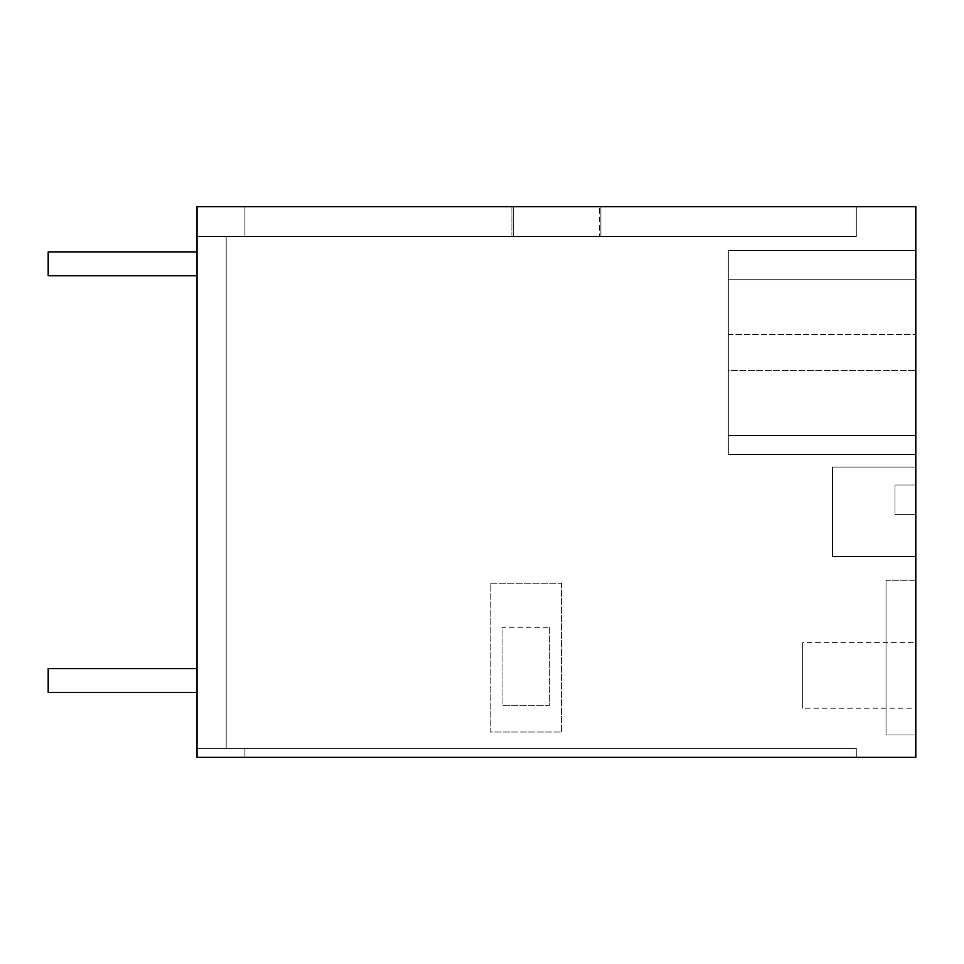 <?xml version="1.0" encoding="UTF-8"?>
<svg xmlns="http://www.w3.org/2000/svg" width="964" height="964" viewBox="0 0 964 964"><rect width="100%" height="100%" fill="white"/><g stroke="black" fill="none" stroke-linecap="round" stroke-linejoin="round"><path stroke-width="0.72" stroke-dasharray="4.82 3.62" d="M600.897 206.694L600.897 236.457L600.897 206.694L600.897 236.457L600.897 206.694L600.897 236.457L600.897 206.694L600.897 236.457L244.916 236.457L244.916 206.694L856.273 206.694L197.018 206.694L197.018 757.306L915.8 757.306L915.8 206.694L197.018 206.694L197.018 757.306L197.018 206.694L244.916 206.694L244.916 236.457L226.178 236.457L226.178 748.377L856.273 748.377L197.018 748.377L244.916 748.377L226.178 748.377L226.178 236.457L226.178 748.377L226.178 236.457L226.178 748.377L244.916 748.377L226.178 748.377L226.178 236.457L226.178 748.377L244.916 748.377L226.178 748.377L226.178 236.457L226.178 748.377L244.916 748.377L226.178 748.377L226.178 236.457L226.178 748.377L244.916 748.377L226.178 748.377L226.178 236.457L226.178 748.377L244.916 748.377L226.178 748.377L226.178 236.457L226.178 748.377L856.273 748.377L244.916 748.377L856.273 748.377L244.916 748.377L856.273 748.377L244.916 748.377L856.273 748.377L244.916 748.377L856.273 748.377L244.916 748.377L856.273 748.377L244.916 748.377L856.273 748.377L244.916 748.377L856.273 748.377L244.916 748.377L856.273 748.377L244.916 748.377L856.273 748.377L244.916 748.377L856.273 748.377L244.916 748.377L856.273 748.377L244.916 748.377L856.273 748.377L244.916 748.377L244.916 757.306L856.273 757.306L244.916 757.306L856.273 757.306L244.916 757.306L856.273 757.306L244.916 757.306L856.273 757.306L244.916 757.306L856.273 757.306L244.916 757.306L856.273 757.306L244.916 757.306L856.273 757.306L244.916 757.306L856.273 757.306L244.916 757.306L856.273 757.306L244.916 757.306L856.273 757.306L244.916 757.306L856.273 757.306L244.916 757.306L856.273 757.306L244.916 757.306L856.273 757.306L244.916 757.306L856.273 757.306L244.916 757.306L244.916 748.377L244.916 757.306L244.916 748.377L244.916 757.306L244.916 748.377L244.916 757.306L244.916 748.377L244.916 757.306L244.916 748.377L244.916 757.306L244.916 748.377L244.916 757.306L244.916 748.377L244.916 757.306L244.916 748.377L197.018 748.377L197.018 757.306L244.916 757.306L244.916 748.377L197.018 748.377L197.018 757.306L244.916 757.306L244.916 748.377L197.018 748.377L197.018 757.306L244.916 757.306L244.916 748.377L197.018 748.377L197.018 757.306L244.916 757.306L244.916 748.377L197.018 748.377L197.018 757.306L244.916 757.306L244.916 748.377L197.018 748.377L197.018 757.306L244.916 757.306L244.916 748.377L197.018 748.377L197.018 757.306L244.916 757.306L244.916 748.377L197.018 748.377L244.916 748.377L244.916 757.306L244.916 748.377L197.018 748.377L244.916 748.377L244.916 757.306L244.916 748.377L197.018 748.377L244.916 748.377L244.916 757.306L197.018 757.306L244.916 757.306L197.018 757.306L244.916 757.306L197.018 757.306L244.916 757.306L197.018 757.306L244.916 757.306L197.018 757.306L244.916 757.306L197.018 757.306L244.916 757.306L197.018 757.306L244.916 757.306L197.018 757.306L244.916 757.306L197.018 757.306L244.916 757.306L197.018 757.306L244.916 757.306L197.018 757.306L197.018 748.377L226.178 748.377L226.178 236.457L226.178 748.377L197.018 748.377L226.178 748.377L226.178 236.457L226.178 748.377L197.018 748.377L226.178 748.377L226.178 236.457L226.178 748.377L197.018 748.377L226.178 748.377L226.178 236.457L226.178 748.377L197.018 748.377L226.178 748.377L226.178 236.457L226.178 748.377L197.018 748.377L226.178 748.377L226.178 236.457L226.178 748.377L197.018 748.377L226.178 748.377L226.178 236.457L197.018 236.457L511.92 236.457L511.92 206.694L856.273 206.694L197.018 206.694L856.273 206.694L197.018 206.694L856.273 206.694L197.018 206.694L856.273 206.694L197.018 206.694L856.273 206.694L197.018 206.694L856.273 206.694L197.018 206.694L856.273 206.694L197.018 206.694L856.273 206.694L197.018 206.694L856.273 206.694L197.018 206.694L856.273 206.694L197.018 206.694L856.273 206.694L197.018 206.694L856.273 206.694L197.018 206.694L856.273 206.694L197.018 206.694L511.92 206.694L511.92 236.457L511.92 206.694M561.614 583.232L561.614 732.013L490.182 732.013L490.182 583.232L561.614 583.232L561.614 732.013L490.182 732.013L490.182 583.232L561.614 583.232M856.273 757.306L856.273 748.377L856.273 757.306M513.318 206.694L513.318 236.457L513.318 206.694L513.318 236.457L513.318 206.694L513.318 236.457L513.318 206.694L513.318 236.457L244.916 236.457L244.916 206.694L244.916 236.457L856.273 236.457L856.273 206.694L856.273 236.457L856.273 206.694L856.273 236.457L511.92 236.457L856.273 236.457L599.5 236.457L599.5 206.694M511.92 236.457L197.018 236.457L197.018 748.377L197.018 236.457L244.916 236.457L244.916 206.694L244.916 236.457L856.273 236.457L856.273 206.694L856.273 236.457L856.273 206.694L856.273 236.457L244.916 236.457L244.916 206.694L244.916 236.457L197.018 236.457L197.018 757.306L197.018 236.457L599.5 236.457L244.916 236.457L244.916 206.694L244.916 236.457L856.273 236.457L856.273 206.694L856.273 236.457L856.273 206.694L856.273 236.457L856.273 206.694L856.273 236.457L856.273 206.694L856.273 236.457L856.273 206.694L856.273 236.457L856.273 206.694L856.273 236.457L856.273 206.694L856.273 236.457L856.273 206.694L856.273 236.457L856.273 206.694L856.273 236.457L856.273 206.694L856.273 236.457L244.916 236.457L244.916 206.694L244.916 236.457L197.018 236.457L197.018 748.377L197.018 236.457L244.916 236.457L244.916 206.694L244.916 236.457L244.916 206.694L244.916 236.457L197.018 236.457L197.018 757.306L197.018 236.457L244.916 236.457L244.916 206.694L244.916 236.457L244.916 206.694L244.916 236.457L197.018 236.457L197.018 748.377L197.018 236.457L244.916 236.457L244.916 206.694L244.916 236.457L244.916 206.694L244.916 236.457L197.018 236.457L197.018 757.306L197.018 236.457L244.916 236.457L244.916 206.694L244.916 236.457L244.916 206.694L244.916 236.457L197.018 236.457L197.018 206.694L197.018 757.306L197.018 206.694L197.018 757.306L197.018 206.694L197.018 757.306L197.018 206.694L197.018 757.306L197.018 206.694L197.018 757.306L197.018 206.694L197.018 757.306L197.018 206.694L197.018 748.377L197.018 236.457L600.897 236.457M599.5 236.457L513.318 236.457M915.8 435.391L915.8 250.52L915.8 454.55L915.8 250.52L915.8 454.55L915.8 250.52L915.8 454.55L915.8 250.52L915.8 454.55L915.8 435.391L728.29 435.391L728.29 370.393L728.29 435.391L915.8 435.391L728.29 435.391L728.29 454.55L728.29 279.741L728.29 454.55L915.8 454.55L728.29 454.55L728.29 435.391L915.8 435.391L728.29 435.391L728.29 279.741L915.8 279.741L728.29 279.741L728.29 250.52L728.29 279.741L915.8 279.741L728.29 279.741L728.29 250.52L915.8 250.52L728.29 250.52L915.8 250.52L728.29 250.52L728.29 454.55L915.8 454.55L728.29 454.55L728.29 435.391L915.8 435.391L728.29 435.391L728.29 279.741L915.8 279.741L728.29 279.741L728.29 250.52L915.8 250.52L728.29 250.52L728.29 454.55L915.8 454.55L728.29 454.55L728.29 435.391L915.8 435.391L728.29 435.391L728.29 250.52L915.8 250.52L728.29 250.52L915.8 250.52L728.29 250.52L728.29 279.741L915.8 279.741L728.29 279.741L728.29 454.55L915.8 454.55L728.29 454.55L728.29 435.391L915.8 435.391L728.29 435.391L728.29 250.52L728.29 279.741L915.8 279.741L728.29 279.741L728.29 454.55L915.8 454.55L728.29 454.55L728.29 435.391L915.8 435.391L728.29 435.391L728.29 370.393L728.29 435.391L915.8 435.391M915.8 580.22L915.8 734.99L915.8 580.22L915.8 734.99L915.8 580.22L915.8 734.99L915.8 580.22L915.8 734.99L915.8 580.22L915.8 734.99L915.8 580.22L915.8 734.99L915.8 580.22L915.8 734.99L915.8 580.22L915.8 734.99L915.8 580.22L915.8 734.99L915.8 580.22L915.8 734.99L915.8 580.22L915.8 734.99L915.8 580.22L915.8 734.99L915.8 580.22L915.8 734.99L915.8 580.22L915.8 734.99L915.8 580.22L886.037 580.22L886.037 734.99L886.037 580.22L886.037 734.99L886.037 580.22L886.037 734.99L886.037 580.22L886.037 734.99L886.037 580.22L886.037 734.99L886.037 580.22L886.037 734.99L886.037 580.22L886.037 734.99L886.037 580.22L886.037 734.99L886.037 580.22L886.037 734.99L886.037 580.22L886.037 734.99L886.037 580.22L886.037 734.99L886.037 580.22L886.037 734.99L886.037 580.22L886.037 734.99L886.037 580.22L886.037 734.99L886.037 580.22L915.8 580.22M915.8 467.118L915.8 556.409L832.462 556.409L832.462 467.118L832.462 556.409L832.462 467.118L832.462 556.409L832.462 467.118L832.462 556.409L832.462 467.118L832.462 556.409L832.462 467.118L832.462 556.409L832.462 467.118L832.462 556.409L832.462 467.118L832.462 556.409L915.8 556.409L832.462 556.409L915.8 556.409L832.462 556.409L915.8 556.409L832.462 556.409L915.8 556.409L832.462 556.409L832.462 467.118L832.462 556.409L915.8 556.409L832.462 556.409L832.462 467.118L832.462 556.409L915.8 556.409L832.462 556.409L832.462 467.118L832.462 556.409L915.8 556.409L832.462 556.409L832.462 467.118L832.462 556.409L915.8 556.409L915.8 467.118L915.8 556.409L832.462 556.409L915.8 556.409L915.8 467.118L915.8 556.409L832.462 556.409L832.462 467.118L832.462 556.409L915.8 556.409L915.8 467.118L915.8 556.409L832.462 556.409L915.8 556.409L915.8 467.118L915.8 556.409L832.462 556.409L832.462 467.118L832.462 556.409L915.8 556.409L915.8 467.118L915.8 556.409L832.462 556.409L915.8 556.409L915.8 467.118L915.8 556.409L832.462 556.409L832.462 467.118L832.462 556.409L915.8 556.409L915.8 467.118L915.8 556.409L915.8 467.118L915.8 556.409L915.8 467.118L915.8 556.409L915.8 467.118L915.8 556.409L915.8 467.118L832.462 467.118L915.8 467.118L832.462 467.118L915.8 467.118L832.462 467.118L915.8 467.118L832.462 467.118L915.8 467.118L832.462 467.118L915.8 467.118L832.462 467.118L915.8 467.118L832.462 467.118L915.8 467.118L832.462 467.118L915.8 467.118L832.462 467.118L915.8 467.118L915.8 556.409L915.8 467.118L832.462 467.118L915.8 467.118L832.462 467.118L915.8 467.118L915.8 556.409L915.8 467.118L832.462 467.118L915.8 467.118L832.462 467.118L915.8 467.118L915.8 556.409L915.8 467.118L832.462 467.118L915.8 467.118M915.8 646.736L915.8 708.203L915.8 646.736M197.018 236.457L226.178 236.457L197.018 236.457M915.8 734.99L886.037 734.99L915.8 734.99M802.699 704.19L802.699 642.723L802.699 708.203L802.699 642.723L802.699 708.203L802.699 642.723L802.699 708.203L802.699 642.723L802.699 708.203L802.699 642.723L802.699 708.203L802.699 642.723L802.699 708.203L915.8 708.203M728.29 279.741L915.8 279.741L728.29 279.741L728.29 250.52L728.29 334.677L728.29 279.741L915.8 279.741L728.29 279.741L728.29 250.52L915.8 250.52L728.29 250.52L728.29 279.741M728.29 454.55L915.8 454.55L728.29 454.55L728.29 435.391L728.29 454.55L915.8 454.55M728.29 370.393L728.29 334.677L728.29 370.393L915.8 370.393L728.29 370.393M728.29 250.52L915.8 250.52L728.29 250.52M802.699 646.736L802.699 642.723L915.8 642.723M549.709 627.251L549.709 705.226L502.087 705.226L502.087 627.251L549.709 627.251L549.709 705.226L502.087 705.226L502.087 627.251M197.018 251.929L48.2 251.929L48.2 275.74L197.018 275.74L48.2 275.74L48.2 251.929L48.2 275.74L197.018 275.74L48.2 275.74L48.2 251.929L48.2 275.74L197.018 275.74L197.018 251.929L48.2 251.929L197.018 251.929L197.018 275.74L197.018 251.929L48.2 251.929L197.018 251.929L197.018 275.74M197.018 668.618L48.2 668.618L197.018 668.618L48.2 668.618L48.2 692.429L48.2 668.618L197.018 668.618L48.2 668.618L48.2 692.429L48.2 668.618L197.018 668.618L48.2 668.618L48.2 692.429L48.2 668.618L48.2 692.429L197.018 692.429L197.018 668.618L197.018 692.429L48.2 692.429L197.018 692.429L197.018 668.618L197.018 692.429L48.2 692.429L197.018 692.429L197.018 668.618L197.018 692.429L48.2 692.429L197.018 692.429L197.018 668.618L197.018 692.429M915.8 514.74L915.8 484.976L915.8 514.74L894.966 514.74L894.966 484.976L894.966 514.74L894.966 484.976L894.966 514.74L894.966 484.976L894.966 514.74L894.966 484.976L894.966 514.74L894.966 484.976L894.966 514.74L894.966 484.976L894.966 514.74L894.966 484.976L894.966 514.74L915.8 514.74L915.8 484.976L894.966 484.976L915.8 484.976L915.8 514.74L894.966 514.74L915.8 514.74L915.8 484.976L894.966 484.976L915.8 484.976L915.8 514.74L894.966 514.74L915.8 514.74L915.8 484.976L894.966 484.976L915.8 484.976L915.8 514.74L894.966 514.74L915.8 514.74L915.8 484.976L894.966 484.976L915.8 484.976L915.8 514.74L894.966 514.74L915.8 514.74L915.8 484.976L894.966 484.976L915.8 484.976L915.8 514.74L894.966 514.74L915.8 514.74L915.8 484.976L894.966 484.976L915.8 484.976L915.8 514.74L894.966 514.74L915.8 514.74M915.8 484.976L894.966 484.976L915.8 484.976M728.29 334.677L915.8 334.677L728.29 334.677"/><path stroke-width="1.45" d="M915.8 206.694L197.018 206.694L197.018 757.306L915.8 757.306L915.8 206.694M197.018 251.929L48.2 251.929L48.2 275.74L197.018 275.74M197.018 668.618L48.2 668.618L48.2 692.429L197.018 692.429"/></g></svg>
